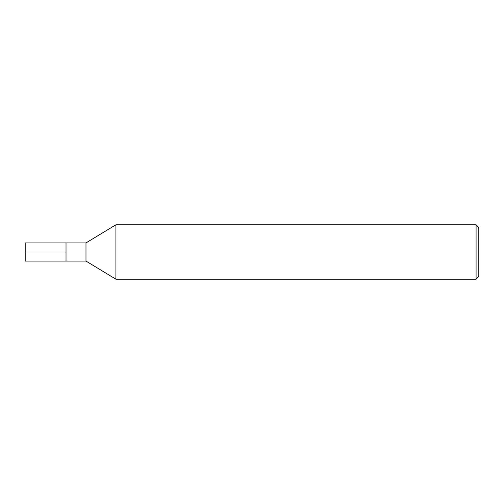 <?xml version="1.0" encoding="UTF-8"?>
<svg xmlns="http://www.w3.org/2000/svg" width="504" height="504" viewBox="0 0 504 504"><rect width="100%" height="100%" fill="white"/><g stroke="black" fill="none" stroke-linecap="round" stroke-linejoin="round"><path stroke-width="0.76" d="M115.92 279.216L115.92 224.784L85.982 242.928L85.982 261.072L115.92 279.216L476.078 279.216L476.078 224.784L115.92 224.784M476.078 279.216L478.8 276.494L478.8 227.506L476.078 224.784M85.982 261.072L25.2 261.072L25.2 242.928L66.024 242.928L66.024 261.072L66.024 242.928L85.982 242.928M25.2 252L66.024 252"/></g></svg>
